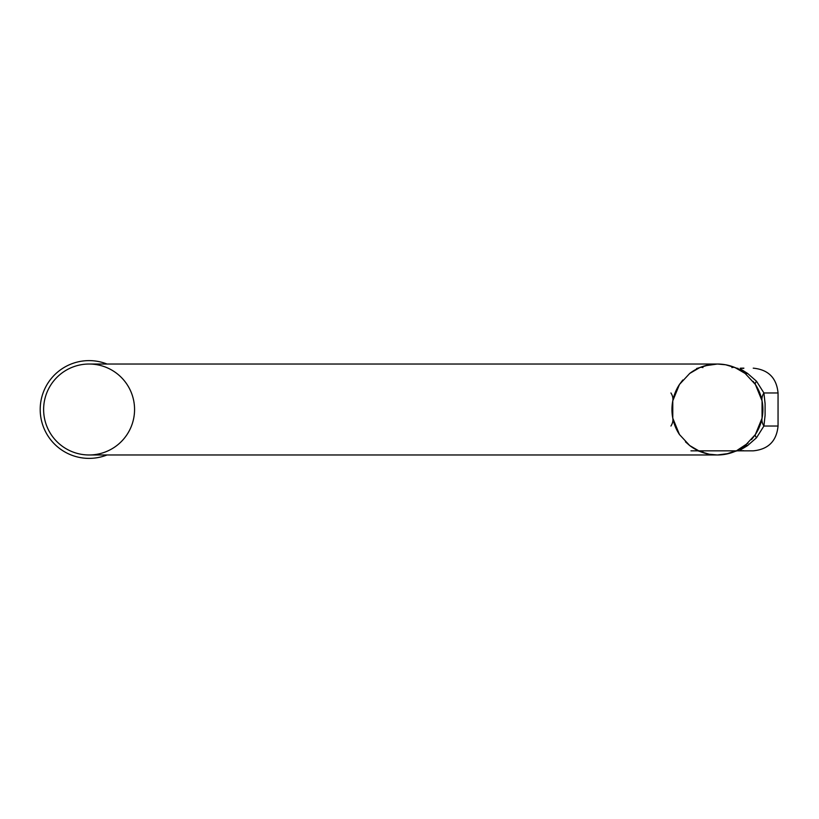 <?xml version="1.0" encoding="UTF-8"?>
<svg xmlns="http://www.w3.org/2000/svg" width="819" height="819" viewBox="0 0 819 819"><rect width="100%" height="100%" fill="white"/><g stroke="black" fill="none" stroke-linecap="round" stroke-linejoin="round"><path stroke-width="1.23" d="M704.831 365.806L717.424 364.025L725.685 364.783M729.094 365.55L735.114 367.618L725.675 364.783L717.424 364.025L709.172 364.783L699.723 367.618L689.711 373.444A45.475 45.475 0 0 1 745.136 373.444L735.114 367.618L729.391 365.632M748.013 443.14L736.394 450.829A8.272 8.016 -90 0 0 738.206 450.511L736.701 450.798M743.273 448.228L747.481 445.649C733.988 453.276 743.048 449.938 743.887 450.839L753.245 450.839L735.974 450.839L725.675 454.217L717.424 454.975A45.475 45.475 0 0 1 699.723 451.382L709.172 454.217L717.424 454.975L729.094 453.45M705.753 453.45L702.804 452.559M736.998 450.757L735.114 451.382A45.475 45.475 0 0 1 689.711 445.556L679.473 434.551A45.475 45.475 0 0 1 679.473 384.449L672.778 400.839L672.778 418.161L679.473 434.551A45.475 45.475 0 0 1 672.041 412.438A45.475 45.475 0 0 0 679.473 434.551A45.475 45.475 0 0 1 679.473 384.449A45.475 45.475 0 0 0 672.051 406.419A45.475 45.475 0 0 1 679.473 384.449L689.711 373.444A45.475 45.475 0 0 1 745.136 373.444L755.364 384.449A45.475 45.475 0 0 1 762.796 406.562A45.475 45.475 0 0 0 755.364 384.449A45.475 45.475 0 0 1 762.888 409.5L762.837 411.711M763.912 426.034L778.05 426.034L763.912 426.034L765.1 415.11L765.089 403.613L763.912 392.966L756.51 381.234L763.912 392.966L765.1 403.89L765.089 415.387L763.912 426.034L756.51 437.766L747.481 445.649L756.51 437.766L763.912 426.034A41.339 18.796 -169 0 1 762.059 418.161L762.059 400.839L755.364 384.449A45.475 45.475 0 0 1 755.364 434.551L762.059 418.161L755.364 434.551L745.136 445.556A45.475 45.475 0 0 1 689.711 445.556L699.723 451.382A8.272 5.59 112.9 0 0 702.937 451.382M762.509 403.583L762.663 404.914M762.786 412.541L762.663 414.066M762.499 415.438L762.11 417.915M679.514 384.387L682.821 379.996M702.937 367.618A8.272 5.59 67.1 0 0 699.723 367.618A45.475 45.475 0 0 1 717.424 364.025L89.087 364.025A45.475 45.475 0 0 1 134.562 409.5A45.475 45.475 0 0 1 89.087 454.975A45.475 45.475 0 0 1 43.622 409.5A45.475 45.475 0 0 1 89.087 364.025A45.475 45.475 0 0 0 43.622 409.5A45.475 45.475 0 0 0 89.087 454.975A45.475 45.475 0 0 0 134.562 409.5A45.475 45.475 0 0 0 89.087 364.025A45.475 45.475 0 0 0 43.622 409.5A45.475 45.475 0 0 0 89.087 454.975A45.475 45.475 0 0 0 134.562 409.5A45.475 45.475 0 0 0 89.087 364.025M753.173 381.398L755.364 384.449A41.339 5.753 -33.4 0 1 756.51 381.234L747.481 373.351L740.253 368.826M755.353 434.582L751.504 439.588M689.659 445.516L685.462 441.84M741.768 368.161L743.887 368.161C743.089 369.072 733.937 365.694 747.481 373.351L756.51 381.234M741.564 450.839L743.519 450.839M740.837 450.675L740.315 450.511M740.233 450.225L742.034 448.935M743.007 368.171L741.492 368.161M696.631 450.511L699.723 451.382A45.475 45.475 0 0 0 735.114 451.382L738.206 450.511M670.935 426.034A41.339 18.796 169 0 0 672.778 418.161M670.935 392.966A41.339 18.796 -169 0 1 672.778 400.839M717.424 364.025A45.475 45.475 0 0 0 699.723 367.618L696.631 368.489M736.701 368.202L735.114 367.618A8.272 5.59 -67.1 0 0 731.899 367.618M89.087 454.975L717.424 454.975A45.475 45.475 0 0 0 745.136 445.556A41.339 6.767 -127.5 0 1 747.481 445.649M762.888 409.5A45.475 45.475 0 0 1 755.364 434.551A41.339 5.753 -146.6 0 0 756.51 437.766M747.481 373.351A41.339 6.767 -52.5 0 1 745.136 373.444M762.059 400.839A41.339 18.796 169 0 1 763.912 392.966L778.05 392.966L763.912 392.966M738.206 368.489A8.272 8.016 -90 0 0 736.394 368.171M107.023 454.975A48.884 48.884 0 0 1 40.203 409.5A48.884 48.884 0 0 1 107.023 364.025M753.245 368.161C768.314 369.635 776.576 377.897 778.05 392.966L778.05 426.034C776.576 441.103 768.314 449.365 753.245 450.839M735.974 368.161L736.998 368.243M743.775 450.839L690.949 450.839M735.974 450.839L742.106 450.839M729.248 453.398L735.114 451.382"/></g></svg>
